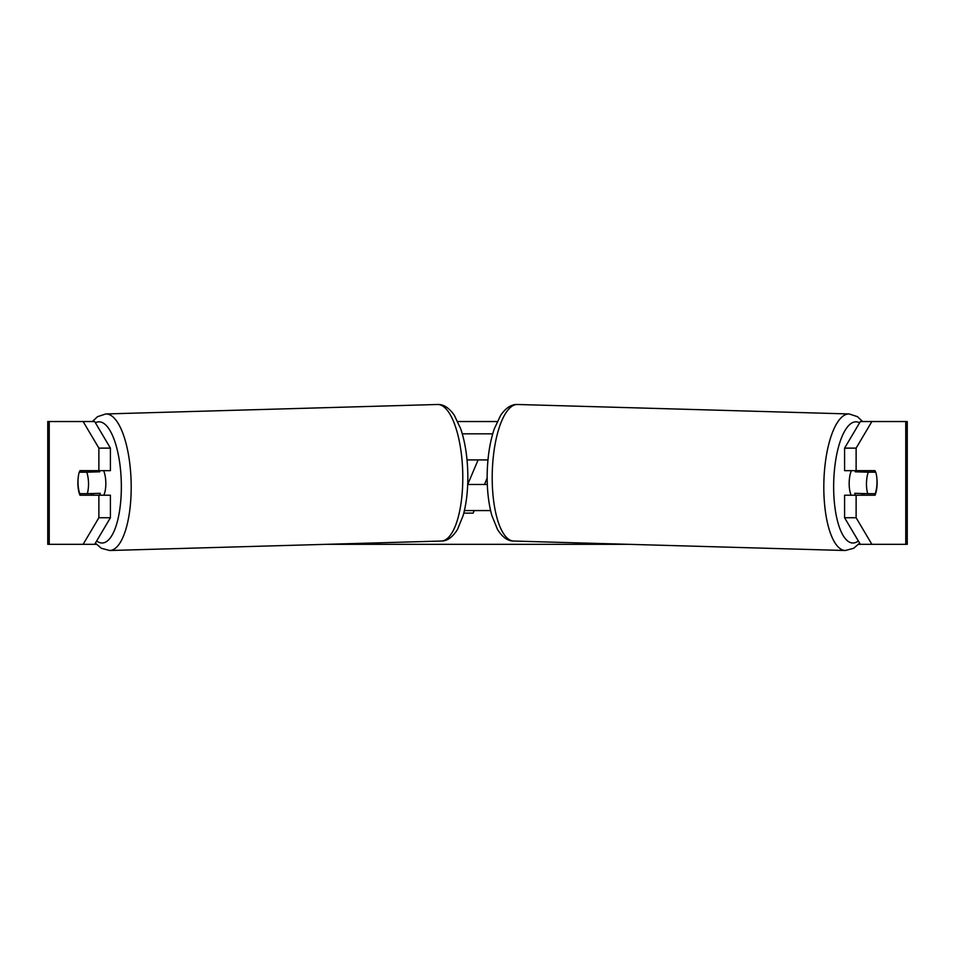 <?xml version="1.0" encoding="UTF-8"?>
<svg xmlns="http://www.w3.org/2000/svg" width="955" height="955" viewBox="0 0 955 955"><rect width="100%" height="100%" fill="white"/><g stroke="black" fill="none" stroke-linecap="round" stroke-linejoin="round"><path stroke-width="1.43" d="M78.215 477.572A15.352 5.253 -90 0 0 77.88 482.932A15.352 5.253 -90 0 0 79.981 495.215L110.41 495.215L110.41 517.741L94.664 544.326L96.419 544.326M90.88 493.568A15.352 5.253 -90 0 0 91.513 495.215M457.791 421.537L497.209 421.537M326.097 544.326L628.903 544.326M858.581 544.326L860.336 544.326L844.59 517.741L844.59 495.215L875.019 495.215A15.352 5.253 -90 0 0 876.786 477.572M474.193 510.567L473.179 513.133L463.796 513.133M487.301 484.471L467.699 484.471L478.109 459.916M844.59 517.741L856.122 517.741L871.867 544.326L907.25 544.326L907.25 421.537L871.867 421.537L856.122 448.122L844.59 448.122L844.59 470.66L875.019 470.66A15.352 5.253 -90 0 1 875.616 472.188L875.759 472.188A15.352 5.253 -88.4 0 1 876.988 482.932A15.352 5.253 -88.4 0 1 875.21 493.675L867.713 493.675A15.352 5.253 -88.4 0 1 866.483 482.932A15.352 5.253 -88.4 0 1 868.262 472.188L875.759 472.188M856.122 517.741L856.122 495.215M856.122 470.66L856.122 448.122M863.487 470.66A15.352 5.253 -90 0 1 864.036 472.068M864.12 493.568A15.352 5.253 -90 0 1 863.487 495.215M844.59 448.122L860.336 421.537L871.867 421.537M83.133 421.537L94.664 421.537L110.41 448.122L110.41 470.66L98.878 470.66L98.878 448.122L83.133 421.537L47.75 421.537L47.75 544.326L49.23 544.326L49.23 421.537M110.41 448.122L98.878 448.122M94.664 544.326L49.23 544.326M91.513 470.66A15.352 5.253 -90 0 0 90.964 472.068M83.133 544.326L98.878 517.741L98.878 495.215M98.878 517.741L110.41 517.741M98.878 470.66L79.981 470.66A15.352 5.253 -90 0 0 79.384 472.188L79.241 472.188A15.352 5.253 -91.6 0 0 78.012 482.932A15.352 5.253 -91.6 0 0 79.79 493.675L87.287 493.675A15.352 5.253 -91.6 0 0 88.517 482.932A15.352 5.253 -91.6 0 0 86.738 472.188L79.241 472.188M871.867 544.326L860.336 544.326M487.157 477.906L484.555 484.471M851.203 495.215A15.352 5.253 -88.4 0 1 849.186 482.442A15.352 5.253 -88.4 0 1 851.371 470.66M855.752 470.66A15.352 5.253 -88.4 0 0 855.286 471.818L868.262 472.188M862.377 470.66A15.352 5.253 -88.4 0 1 862.783 471.818L863.965 471.854M862.162 493.508A15.352 5.253 -88.4 0 1 861.41 495.215M855.477 495.215A15.352 5.253 -88.4 0 1 854.737 493.305L867.713 493.675M855.286 471.818L862.783 471.818M464.428 510.567L490.572 510.567M467.019 459.916L487.981 459.916M462.292 433.821L492.708 433.821M103.797 495.215A15.352 5.253 -91.6 0 0 105.814 482.442A15.352 5.253 -91.6 0 0 103.629 470.66M87.287 493.675L100.263 493.305A15.352 5.253 -91.6 0 1 99.523 495.215M92.838 493.508A15.352 5.253 -91.6 0 0 93.59 495.215M91.035 471.854L92.217 471.818A15.352 5.253 -91.6 0 1 92.623 470.66M86.738 472.188L99.714 471.818A15.352 5.253 -91.6 0 0 99.248 470.66M99.714 471.818L92.217 471.818M905.77 544.326L905.77 421.537M845.282 550.51L513.683 541.043A68.294 23.35 -88.4 0 1 492.267 472.773A68.294 23.35 -88.4 0 1 517.574 404.49L849.174 413.957A68.294 23.35 91.6 0 0 823.867 482.227A68.294 23.35 91.6 0 0 845.282 550.51L853.686 548.277L859.631 543.144M858.342 540.96A60.631 20.724 -88.4 0 1 833.703 482.442A60.631 20.724 -88.4 0 1 859.596 422.79M437.426 404.49C443.359 404.132 448.981 407.69 454.282 415.198L460.704 428.807C464.954 441.401 467.305 456.001 467.783 472.57C468.141 488.697 466.601 502.987 463.175 515.449L457.541 529.392C452.682 537.188 447.274 541.067 441.317 541.043A68.294 23.35 -91.6 0 0 462.733 472.773A68.294 23.35 -91.6 0 0 437.426 404.49L105.826 413.957A68.294 23.35 88.4 0 1 131.133 482.227A68.294 23.35 88.4 0 1 109.718 550.51L101.314 548.277L95.369 543.144M96.658 540.96A60.631 20.724 -91.6 0 0 121.297 482.442A60.631 20.724 -91.6 0 0 95.405 422.79M849.174 413.957L857.447 416.667L862.64 421.537M517.574 404.49C511.641 404.132 506.019 407.69 500.718 415.198L494.296 428.807C490.046 441.401 487.695 456.001 487.217 472.57C486.859 488.697 488.399 502.987 491.825 515.449L497.46 529.392C502.318 537.188 507.726 541.067 513.683 541.043M441.317 541.043L109.718 550.51M105.826 413.957L97.553 416.667L92.36 421.537"/></g></svg>

